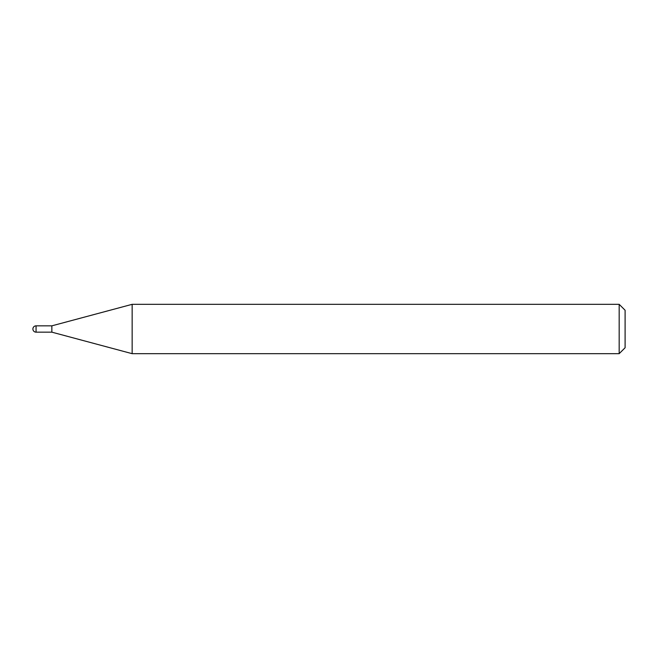 <?xml version="1.0" encoding="UTF-8"?>
<svg xmlns="http://www.w3.org/2000/svg" width="658" height="658" viewBox="0 0 658 658"><rect width="100%" height="100%" fill="white"/><g stroke="black" fill="none" stroke-linecap="round" stroke-linejoin="round"><path stroke-width="0.99" d="M36.058 325.842L36.058 332.158A3.158 3.158 0 0 1 32.9 329A3.158 3.158 0 0 1 36.058 325.842L51.85 325.842L51.85 332.158L132.151 353.675L619.178 353.675L619.178 304.325L625.1 310.247L625.1 347.753L619.178 353.675M36.058 332.158L51.85 332.158L51.85 325.842L132.151 304.325L132.151 353.675M132.151 304.325L619.178 304.325"/></g></svg>
